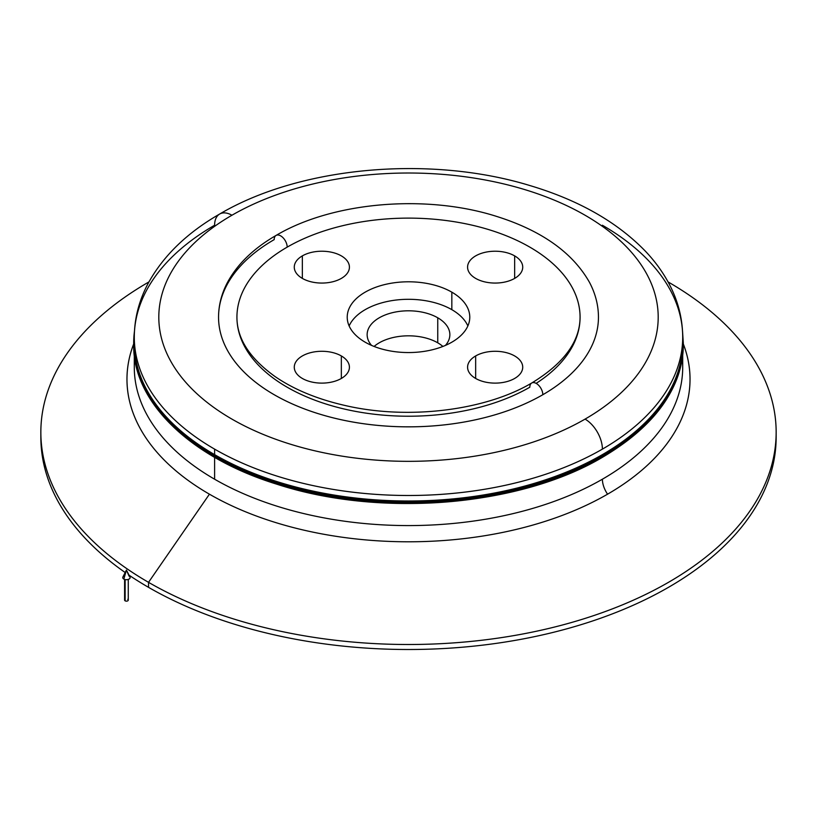 <?xml version="1.0" encoding="UTF-8"?>
<svg xmlns="http://www.w3.org/2000/svg" width="817" height="817" viewBox="0 0 817 817"><rect width="100%" height="100%" fill="white"/><g stroke="black" fill="none" stroke-linecap="round" stroke-linejoin="round"><path stroke-width="1.23" d="M126.431 570.072L123.837 579.079A3.676 2.124 0 0 0 128.31 579.406A3.676 2.124 0 0 0 129.964 576.986L126.431 570.072L129.035 576.077A3.676 2.124 180 0 1 129.035 579.079A3.676 2.124 180 0 1 123.837 579.079L126.431 570.072L122.907 576.986A3.676 2.124 0 0 0 123.837 579.079A3.676 2.124 180 0 1 124.817 575.679M124.593 579.416L124.593 600.097A1.838 1.062 0 0 0 125.134 600.842L125.134 579.57L125.134 600.842A1.838 1.062 0 0 0 127.135 601.077A1.838 1.062 0 0 0 128.269 600.097L128.269 579.416M127.738 599.341A1.838 1.062 180 0 1 127.738 600.842A1.838 1.062 180 0 1 125.134 600.842A1.838 1.062 180 0 1 125.134 599.341M602.823 455.386A274.818 158.661 0 0 0 683.318 343.191A274.818 158.661 180 0 1 602.823 455.386L602.395 454.63L602.823 455.386A274.818 158.661 180 0 1 303.332 489.771A274.818 158.661 180 0 1 133.682 343.191A274.818 158.661 0 0 0 303.332 489.771A274.818 158.661 0 0 0 602.823 455.386L602.823 455.386M602.395 225.237A274.206 158.314 180 0 1 682.706 337.186A274.206 158.314 180 0 1 602.395 449.125A274.206 158.314 180 0 1 214.605 449.125L214.605 454.63L214.605 449.125A274.206 158.314 0 0 0 602.395 449.125A24.51 14.155 -120 0 0 585.064 419.111A249.696 144.16 180 0 1 231.936 419.111A249.696 144.16 180 0 1 231.936 215.239A24.51 14.155 -120 0 0 219.681 214.023C187.389 232.569 163.676 255.435 148.561 282.621C139.145 300.002 134.397 318.191 134.294 337.186A274.206 158.314 0 0 0 214.605 449.125A274.206 158.314 180 0 1 134.294 337.186L134.294 342.691A274.206 158.314 0 0 0 214.605 454.63A274.206 158.314 0 0 0 602.395 454.63A274.206 158.314 0 0 0 682.706 342.691A274.206 158.314 0 0 0 682.665 339.933A274.206 158.314 180 0 1 602.395 454.63A274.206 158.314 180 0 1 214.605 454.63A274.206 158.314 180 0 1 134.335 339.933M602.823 456.887A274.818 158.661 0 0 0 683.318 344.692A274.818 158.661 180 0 1 602.823 456.887L602.395 456.131L602.823 456.887A274.818 158.661 180 0 1 303.332 491.272A274.818 158.661 180 0 1 133.682 344.692A274.818 158.661 0 0 0 303.332 491.272A274.818 158.661 0 0 0 602.823 456.887L602.823 456.887M682.634 340.689A274.206 158.314 180 0 1 682.706 343.436A274.206 158.314 0 0 0 682.634 340.689M659.053 408.51A274.206 158.314 180 0 1 602.395 456.131A274.206 158.314 180 0 1 214.605 456.131A274.206 158.314 180 0 1 157.947 408.51A274.206 158.314 0 0 0 214.605 456.131L214.605 456.131A274.206 158.314 0 0 0 602.395 456.131A274.206 158.314 0 0 0 659.053 408.51M133.682 343.937A274.818 158.661 0 0 0 133.682 344.692A274.818 158.661 180 0 1 133.682 343.937A281.528 162.542 0 0 0 209.428 494.183A281.528 162.542 0 0 0 607.572 494.183A18.383 10.611 60 0 1 602.395 479.211A274.206 158.314 180 0 1 214.605 479.211L214.605 457.336L214.605 479.211A274.206 158.314 180 0 1 134.294 367.262A274.206 158.314 0 0 0 214.605 479.211A274.206 158.314 0 0 0 602.395 479.211A18.383 10.611 -120 0 0 607.572 494.183A281.528 162.542 180 0 1 209.428 494.183A281.528 162.542 180 0 1 133.682 343.977L133.682 344.692C132.742 401.893 190.055 457.53 277.137 484.297C380.477 518.009 520.051 506.387 602.701 457.163L602.701 457.163C655.305 425.902 682.185 388.412 683.318 344.692L683.318 343.937A281.528 162.542 180 0 1 607.572 494.183A281.528 162.542 0 0 0 683.318 343.977M134.458 331.293A274.818 158.661 0 0 0 133.682 343.191A274.818 158.661 180 0 1 134.458 331.293M302.351 255.884L302.351 278.403L302.351 255.884A27.574 15.921 0 0 0 294.273 267.139A27.574 15.921 0 0 0 311.287 281.845A27.574 15.921 0 0 0 341.343 278.403A27.574 15.921 0 0 0 349.421 267.139A27.574 15.921 0 0 0 332.396 252.433A27.574 15.921 0 0 0 302.351 255.884A27.574 15.921 180 0 1 341.343 255.884A27.574 15.921 180 0 1 341.343 278.403A27.574 15.921 180 0 1 302.351 278.403A27.574 15.921 180 0 1 302.351 255.884M514.649 255.884L514.649 278.403L514.649 255.884A27.574 15.921 0 0 0 484.604 252.433A27.574 15.921 0 0 0 467.579 267.139A27.574 15.921 0 0 0 475.657 278.403A27.574 15.921 0 0 0 505.713 281.845A27.574 15.921 0 0 0 522.727 267.139A27.574 15.921 0 0 0 514.649 255.884A27.574 15.921 180 0 1 514.649 278.403A27.574 15.921 180 0 1 475.657 278.403A27.574 15.921 180 0 1 475.657 255.884A27.574 15.921 180 0 1 514.649 255.884M475.657 378.455L475.657 355.946A27.574 15.921 0 0 0 467.579 367.201A27.574 15.921 0 0 0 484.604 381.907A27.574 15.921 0 0 0 514.649 378.455A27.574 15.921 0 0 0 522.727 367.201A27.574 15.921 0 0 0 505.713 352.495A27.574 15.921 0 0 0 475.657 355.946L475.657 378.455M341.343 378.455L341.343 355.946A27.574 15.921 0 0 0 311.287 352.495A27.574 15.921 0 0 0 294.273 367.201A27.574 15.921 0 0 0 302.351 378.455A27.574 15.921 0 0 0 332.396 381.907A27.574 15.921 0 0 0 349.421 367.201A27.574 15.921 0 0 0 341.343 355.946L341.343 378.455M374.094 346.449A41.361 23.877 180 0 1 437.749 342.813L437.749 317.793A41.361 23.877 0 0 0 392.671 312.625A41.361 23.877 0 0 0 367.139 334.684A41.361 23.877 0 0 0 371.521 345.377A41.361 23.877 180 0 1 384.296 315.321A41.361 23.877 180 0 1 437.749 317.793L437.749 342.813A41.361 23.877 180 0 1 442.906 346.449A41.361 23.877 0 0 0 437.749 342.813A41.361 23.877 0 0 0 374.094 346.449M349.135 325.932A61.275 35.376 180 0 1 392.293 300.564A61.275 35.376 180 0 1 451.832 309.663L451.832 292.159A61.275 35.376 0 0 0 385.052 284.49A61.275 35.376 0 0 0 347.225 317.17A61.275 35.376 0 0 0 365.168 342.19A61.275 35.376 0 0 0 431.948 349.86A61.275 35.376 0 0 0 469.775 317.17A61.275 35.376 0 0 0 451.832 292.159L451.832 309.663A61.275 35.376 180 0 1 467.865 325.932A61.275 35.376 0 0 0 451.832 309.663A61.275 35.376 0 0 0 392.293 300.564A61.275 35.376 0 0 0 349.135 325.932M542.815 394.723A9.191 5.311 -120 0 0 538.801 385.471A9.191 5.311 -120 0 0 531.724 383.01A9.191 5.311 60 0 1 538.801 385.471A9.191 5.311 60 0 1 542.815 394.723A189.952 109.672 0 0 0 598.452 317.17C598.412 305.17 595.419 293.558 589.486 282.355C572.727 252.708 541.926 230.772 497.073 216.556C426.627 193.895 332.897 201.717 276.085 235.419A9.191 5.311 60 0 1 283.172 237.88A9.191 5.311 60 0 1 287.186 247.132A9.191 5.311 -120 0 0 283.172 237.88A9.191 5.311 -120 0 0 276.085 235.419C253.454 248.48 237.185 264.279 227.279 282.805C221.499 293.875 218.588 305.333 218.547 317.17A189.952 109.672 0 0 0 335.807 418.488A189.952 109.672 0 0 0 542.815 394.723A189.952 109.672 180 0 1 274.185 394.723A189.952 109.672 180 0 1 274.185 239.626A9.191 5.311 60 0 1 276.085 235.419M236.93 317.17A171.57 99.051 180 0 1 287.186 247.132A171.57 99.051 180 0 1 474.156 225.655A171.57 99.051 180 0 1 580.07 317.17C579.968 341.516 563.853 363.453 531.724 383.01C485.032 410.716 407.499 420.183 344.611 405.385C316.945 399.023 293.742 389.403 275.002 376.514C249.604 358.234 236.91 338.452 236.93 317.17M134.294 337.186A274.206 158.314 180 0 1 214.605 225.237A24.51 14.155 60 0 1 219.681 214.023A24.51 14.155 60 0 1 231.936 215.239A249.696 144.16 180 0 1 585.064 215.239A249.696 144.16 180 0 1 585.064 419.111A24.51 14.155 60 0 1 602.395 449.125A274.206 158.314 0 0 0 682.706 337.186C682.614 318.528 678.018 300.646 668.919 283.519C662.812 272.051 654.968 261.277 645.399 251.197C617.009 221.907 578.456 200.022 529.763 185.51C429.834 154.985 300.248 166.443 219.681 214.023M148.531 582.337L209.428 494.183L148.531 582.337A367.65 212.257 180 0 1 40.85 432.244A367.65 212.257 180 0 1 148.939 281.916A367.65 212.257 0 0 0 148.531 582.337L148.531 587.341L148.531 582.337A367.65 212.257 0 0 0 668.469 582.337A367.65 212.257 0 0 0 668.469 282.151A367.65 212.257 0 0 0 668.061 281.916A367.65 212.257 180 0 1 668.469 282.151A367.65 212.257 180 0 1 776.15 432.244A367.65 212.257 180 0 1 549.198 628.344A367.65 212.257 180 0 1 148.531 582.337M40.85 432.244L40.85 437.248A367.65 212.257 0 0 0 125.185 572.523A367.65 212.257 180 0 1 40.881 434.746M129.035 575.168A367.65 212.257 0 0 0 148.531 587.341A367.65 212.257 180 0 1 129.035 575.168M214.605 455.631A274.206 158.314 0 0 0 602.395 455.631L602.395 455.631A274.206 158.314 180 0 1 214.605 455.631M214.605 457.132A274.206 158.314 0 0 0 602.395 457.132A274.206 158.314 180 0 1 214.605 457.132M682.695 343.937A274.206 158.314 0 0 0 682.614 341.189A274.206 158.314 180 0 1 682.695 343.937M776.119 434.746A367.65 212.257 180 0 1 551.189 632.869A367.65 212.257 180 0 1 148.531 587.341A367.65 212.257 0 0 0 549.198 633.349A367.65 212.257 0 0 0 776.15 437.248L776.15 432.244M682.287 358.479A274.206 158.314 180 0 1 682.706 367.262A274.206 158.314 180 0 1 602.395 479.211A274.206 158.314 0 0 0 682.706 367.262A274.206 158.314 0 0 0 682.287 358.479M536.146 383.367A171.57 99.051 0 0 0 526.526 245.274A171.57 99.051 0 0 0 287.186 247.132A171.57 99.051 0 0 0 287.186 387.217A171.57 99.051 0 0 0 529.814 387.217A9.191 5.311 60 0 1 531.724 383.01M445.479 345.377A41.361 23.877 0 0 0 449.861 334.684A41.361 23.877 0 0 0 437.749 317.793A41.361 23.877 180 0 1 445.479 345.377M475.657 355.946A27.574 15.921 180 0 1 514.649 355.946A27.574 15.921 180 0 1 514.649 378.455A27.574 15.921 180 0 1 475.657 378.455A27.574 15.921 180 0 1 475.657 355.946M341.343 355.946A27.574 15.921 180 0 1 341.343 378.455A27.574 15.921 180 0 1 302.351 378.455A27.574 15.921 180 0 1 302.351 355.946A27.574 15.921 180 0 1 341.343 355.946M451.832 292.159A61.275 35.376 180 0 1 451.832 342.19A61.275 35.376 180 0 1 365.168 342.19A61.275 35.376 180 0 1 365.168 292.159A61.275 35.376 180 0 1 451.832 292.159M585.064 419.111A249.696 144.16 0 0 0 585.064 215.239A249.696 144.16 0 0 0 231.936 215.239A249.696 144.16 0 0 0 231.936 419.111A249.696 144.16 0 0 0 585.064 419.111M682.542 331.242L683.318 343.191C682.185 386.911 655.305 424.401 602.701 455.661C520.051 504.886 380.477 516.507 277.137 482.796C190.055 456.029 132.742 400.391 133.682 343.191L134.458 331.242M134.294 355.303L134.294 367.262M682.706 367.262L682.706 355.303M682.706 342.691L682.706 337.186"/></g></svg>
